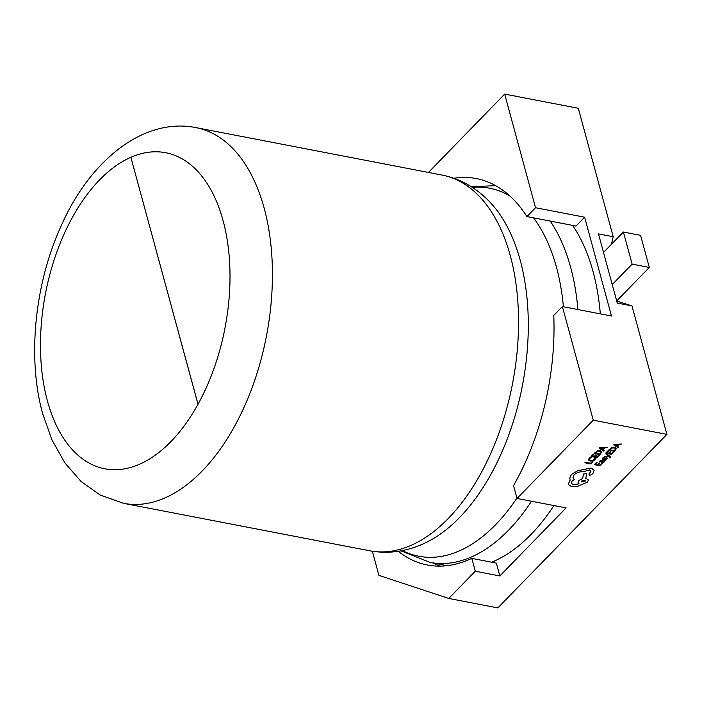 <?xml version="1.0" encoding="UTF-8"?>
<svg xmlns="http://www.w3.org/2000/svg" width="702" height="702" viewBox="0 0 702 702"><rect width="100%" height="100%" fill="white"/><g stroke="black" fill="none" stroke-linecap="round" stroke-linejoin="round"><path stroke-width="1.05" d="M197.99 404.282A160.942 91.392 -79.1 0 0 223.078 220.586A160.942 91.392 -79.1 0 0 165.707 152.72A160.942 91.392 -79.1 0 0 130.879 157.292L197.99 404.282A160.942 91.392 -79.1 0 1 47.411 400.912A160.942 91.392 -79.1 0 1 130.879 157.292L198.017 404.22M491.698 562.205A191.304 108.634 -79.1 0 0 553.931 505.563M600.324 313.864A191.304 108.634 -79.1 0 0 593.085 271.709A191.304 108.634 -79.1 0 0 572.639 225.403M608.941 456.195L604.562 456.326L603.992 456.905L609.38 456.59L609.933 456.976L609.634 457.906L610.687 457.713L610.354 456.335L610.679 457.66L610.354 456.335L606.782 454.018L606.265 454.606L608.932 456.177M609.924 456.923L609.634 457.906M608.862 456.151L604.554 456.282L603.992 456.905M605.317 460.723L602.562 460.135L599.894 460.881L599.28 461.977L600.026 462.17L600.464 461.1L602.097 460.705L601.412 461.618L601.833 462.881L602.983 462.802L604.001 462.188L604.132 461.126L605.317 460.723L602.579 460.179L599.903 460.933L599.297 462.03M603.983 462.135L604.115 461.082L603.983 462.135M601.833 462.881L601.395 461.574L601.816 462.829L601.395 461.574L602.053 460.696M602.483 463.601L601.798 463.469L600.131 465.163L598.122 464.759L599.587 463.276L598.903 463.144L597.446 464.627L595.533 464.25L597.112 462.644L596.428 462.513L594.322 464.645L600.28 465.83L602.465 463.548L601.789 463.417L600.113 465.11L598.165 464.724M597.112 462.644L596.41 462.46L594.322 464.645M599.587 463.276L598.894 463.092L597.428 464.575L595.577 464.206M591.198 457.502L590.391 457.335L589.18 458.274L588.557 459.968L590.277 461.03L592.962 460.924L595.182 459.661L595.963 458.45L595.226 458.301L592.892 460.389L590.786 460.459L589.426 459.67L589.882 458.406L591.198 457.502L590.373 457.292L589.162 458.222L588.539 459.915M595.963 458.45L595.208 458.248L592.874 460.337L590.777 460.407L589.39 459.547M372.358 551.245L378.913 575.368L448.762 598.446L475.28 571.226L499.824 575.956L566.119 507.906L517.032 498.446L593.269 420.191L666.9 434.38L631.993 305.923L617.269 303.08L603.509 252.439L598.481 233.906L613.206 236.749L578.299 108.284L504.668 94.094L428.457 172.446M448.762 598.446L497.85 607.906L666.9 434.38M592.979 461.767L592.286 461.583L590.663 463.232L585.38 462.179L584.863 462.767L590.83 463.952L592.979 461.767L592.286 461.583M599.227 455.44L598.543 455.3L596.875 456.993L594.866 456.598L596.331 455.115L595.647 454.984L594.19 456.458L592.277 456.081L593.857 454.484L593.172 454.343L591.066 456.484L597.025 457.669L599.21 455.387L598.534 455.256L596.858 456.949L594.91 456.554M593.857 454.484L593.155 454.299L591.066 456.484M596.331 455.115L595.638 454.931L594.173 456.414L592.321 456.046M601.86 451.693L600.254 450.623L597.525 450.824L594.024 453.422L599.999 454.65L601.877 451.737L600.271 450.675L597.534 450.877L594.032 453.466M607.23 447.323L599.701 447.665L599.131 448.236L603.553 451.053L604.132 450.456L602.895 449.736L604.597 448.008L607.23 447.323L599.71 447.718L599.148 448.288M604.132 450.456L602.921 449.71M606.361 458.292L606.326 459.02L605.08 459.792L605.861 459.994L607.414 458.309L606.826 457.792L603.097 458.564M603.676 457.335L602.325 458.889L602.895 459.354L602.307 458.845L602.781 457.95L604.404 457.485L603.659 457.292M607.414 458.309L606.809 457.748L607.405 458.266L606.809 457.748L604.72 458.336M613.802 452.123L613.118 451.991L611.451 453.685L609.441 453.29L610.907 451.807L610.222 451.667L608.766 453.15L606.853 452.772L608.432 451.175L607.748 451.035L605.642 453.167L611.6 454.352L613.785 452.079L613.109 451.939L611.433 453.632L609.485 453.246M608.432 451.175L607.73 450.991L605.642 453.167M610.907 451.807L610.213 451.623L608.748 453.097L606.897 452.729M616.435 448.376L614.829 447.314L612.1 447.516L608.599 450.114L614.575 451.342L616.444 448.429L614.847 447.358L612.109 447.569L608.608 450.157M621.805 444.015L614.276 444.357L613.706 444.928L618.129 447.744L618.708 447.148L617.47 446.428L619.173 444.699L621.805 444.015L614.285 444.41L613.723 444.98M618.708 447.148L617.497 446.402M579.053 483.766L573.411 484.766L571.244 483.222L572.095 481.028L574.271 479.589L572.885 477.974L574.096 474.833C576.658 472.569 579.782 471.551 583.459 471.762L589.268 469.884L590.979 471.112L590.479 472.665L588.952 474.157L589.364 475.333L591.523 474.736L593.234 472.999L594.085 470.252L591.005 467.997L577.667 470.735L571.507 474.306L569.673 478.167L570.27 479.887L568.208 484.336L571.674 486.688L577.518 486.363L587.521 482.186L588.346 479.914L585.749 478.264M589.364 475.333L588.943 474.104L589.355 475.28L588.943 474.104L590.97 471.086M574.271 479.589L572.876 477.948M588.346 479.914L585.766 478.316L586.679 473.517L583.537 473.982L582.607 478.518L578.983 480.449L578.158 482.686L579.062 483.818L573.42 484.81L571.252 483.248M570.261 479.835L568.199 484.292M433.38 563.057A194.349 110.354 -79.1 0 0 439.847 566.119M499.824 575.956L496.332 563.101L471.788 558.371A194.349 110.354 100.9 0 1 427.342 564.987A194.349 110.354 100.9 0 1 398.218 551.298M475.28 571.226L471.788 558.371M517.032 498.446L513.539 485.582A194.349 110.354 -79.1 0 0 553.764 315.4L562.39 306.546L611.477 316.014L584.634 217.19L576.009 226.053L526.921 216.585A194.349 110.354 -79.1 0 0 476.377 178.589A194.349 110.354 -79.1 0 0 453.913 178.273M593.269 420.191L562.39 306.546M526.921 216.585L535.547 207.731L504.668 94.094M535.547 207.731L584.634 217.19M613.206 236.749L611.416 244.331M616.725 301.053L631.993 305.923M603.509 252.439L623.402 232.02L632.125 264.136L612.241 284.556M632.125 264.136L649.306 267.453L640.584 235.337L623.402 232.02M649.306 267.453L616.689 300.93M165.733 152.72A160.942 91.392 -79.1 0 0 130.932 157.301M592.304 461.635L590.663 463.232M590.672 463.285L585.38 462.179M585.389 462.232L584.863 462.767M595.252 453.071L599.841 453.983L601.035 452.027L599.736 451.237L597.604 451.36L595.252 453.071M595.287 453.036L599.833 453.931L601.017 451.974M602.386 449.438L603.764 448.043L600.184 448.157L602.386 449.438L603.694 448.043M600.157 448.122L602.377 449.385M604.001 462.188L604.132 461.126M601.886 462.091L603.518 461.934L603.729 461.302L603.079 460.907L602.123 461.539M601.868 462.048L602.921 462.241L603.729 461.302M603.501 461.881L603.711 461.249M602.904 459.406L602.325 458.889L603.72 459.389L606.37 458.345L606.344 459.073L605.089 459.845M604.738 458.388L603.106 458.617L604.404 457.485M606.37 458.345L606.326 459.02M610.687 457.713L610.371 456.388L606.791 454.071L606.265 454.606M609.933 456.976L609.994 457.572M609.827 449.763L614.417 450.675L615.61 448.718L614.311 447.929L612.179 448.051L609.827 449.763M609.862 449.719L614.408 450.623L615.593 448.666M616.961 446.121L618.339 444.735L614.75 444.857L616.961 446.121L618.269 444.735M614.733 444.814L616.953 446.077M593.962 469.892L591.023 468.05L577.676 470.788L571.525 474.359L569.673 478.167M586.697 473.569L583.546 474.034L582.625 478.571L579.001 480.493L578.167 482.713M584.95 481.712L585.275 480.844L584.424 480.229L581.642 481.054L581.317 481.923L584.95 481.712L585.266 480.826M581.309 481.897L584.933 481.66M520.226 260.267A187.39 106.406 100.9 0 1 425.921 542.602C407.318 551.526 388.575 554.255 369.691 550.78A191.304 108.634 -79.1 0 0 487.811 459.819A191.304 108.634 -79.1 0 0 510.31 255.747A191.304 108.634 -79.1 0 0 442.12 175.079C460.942 178.87 477.334 188.373 491.277 203.571A187.39 106.406 100.9 0 1 520.226 260.267M402.334 550.579A187.39 106.406 -79.1 0 0 516.935 498.095M563.408 306.748A187.39 106.406 -79.1 0 0 556.467 267.251A187.39 106.406 -79.1 0 0 533.564 217.866M550.219 221.077A191.304 108.634 100.9 0 1 570.656 267.383A191.304 108.634 100.9 0 1 577.904 309.538M531.511 501.237A191.304 108.634 100.9 0 1 430.036 562.407L446.998 565.68M264.198 208.301A191.304 108.634 100.9 0 1 241.699 412.372A191.304 108.634 100.9 0 1 123.578 503.334L100.175 495.042L81.055 481.475L64.891 462.908L52.036 440.057L42.646 413.61C27.255 358.274 34.6 284.679 60.644 227.009C89.672 160.17 143.813 117.085 195.998 127.632A191.304 108.634 100.9 0 1 264.198 208.301M509.88 195.998A187.39 106.406 -79.1 0 0 472.349 187.39M400.974 550.842L430.036 562.407M123.578 503.334L369.691 550.78M195.998 127.632L442.12 175.079M471.182 186.644L495.691 185.697"/></g></svg>
